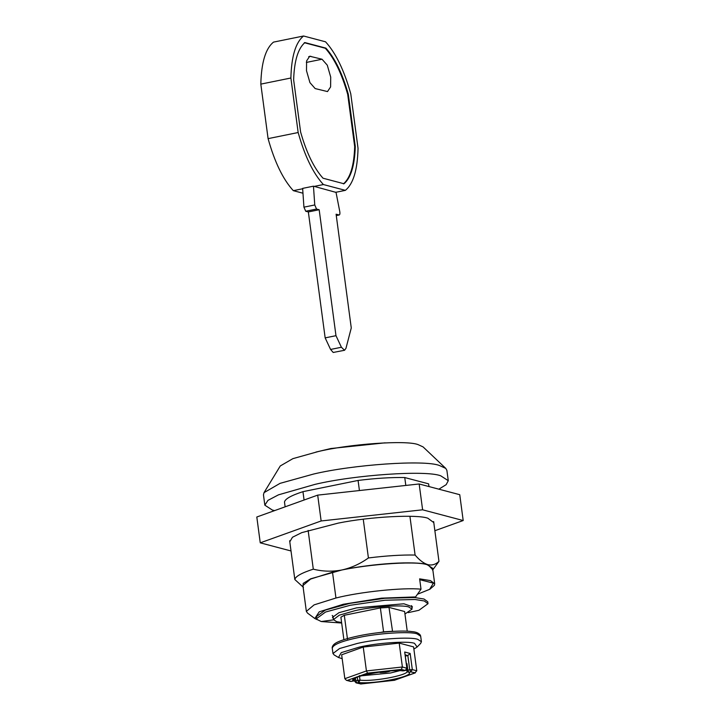 <?xml version="1.0" encoding="UTF-8"?>
<svg xmlns="http://www.w3.org/2000/svg" width="720" height="720" viewBox="0 0 720 720"><rect width="100%" height="100%" fill="white"/><g stroke="black" fill="none" stroke-linecap="round" stroke-linejoin="round"><path stroke-width="1.08" d="M341.667 623.034L321.21 621.531L317.007 619.416L316.638 618.561L325.566 612.027L350.19 605.286L385.092 600.228L414.936 599.49L424.251 600.966L428.004 603.702L418.914 610.299L408.294 612.612M411.921 608.031L412.407 606.735L403.884 603.783L356.571 607.869L338.922 612.702L332.487 617.4L333.306 618.516M316.638 618.561L316.377 616.617L325.305 610.092L349.938 603.342L384.831 598.284L414.675 597.546L423.999 599.022L427.752 601.758L428.004 603.702M332.226 615.456L333.045 616.581M433.791 522.603L427.869 518.229C417.168 514.224 370.269 516.618 338.364 523.089L301.743 532.638L292.464 537.255L289.8 541.818M291.024 550.971L260.253 542.835L256.806 517.005L317.691 495.126L419.166 483.975L459.747 494.694L463.194 520.533L434.871 530.712M260.253 542.835L321.138 520.965L422.613 509.805L463.194 520.533M321.138 520.965L317.691 495.126M422.613 509.805L419.166 483.975M342.18 658.674L338.481 657.495L334.143 654.93L332.973 653.517L339.552 648.531L357.174 643.482C376.173 638.946 410.598 636.534 417.78 639.36L421.416 641.718L420.651 643.392L417.132 647.001L413.883 649.107M338.481 657.495L341.262 652.626L359.424 647.091C376.695 642.96 407.997 640.764 414.531 643.338L417.132 647.001M341.595 622.485L336.672 621.693L333.45 619.596L339.3 615.168L354.96 610.686C371.853 606.645 402.444 604.503 408.834 607.014L412.065 609.111L404.955 614.025M344.844 678.69L366.426 670.941L402.39 666.99L407.016 668.268L404.694 652.023L410.166 653.463L412.317 669.609L416.772 670.788L413.586 646.893L399.204 643.095L363.24 647.046L341.658 654.795L344.844 678.69L346.41 680.31L351.63 681.39M399.204 643.095L402.39 666.99L401.301 669.411L367.587 673.119L347.364 680.382M405.387 656.064L407.835 655.56L410.166 653.463M363.24 647.046L366.426 670.941L367.587 673.119M406.413 663.813L406.98 663.696L407.835 670.158L409.734 669.771L410.769 671.913L415.368 672.84L394.551 680.238L414.783 672.975L416.772 670.788M406.98 663.696L406.503 664.479M359.415 675.576L360.027 680.157L358.731 682.506L356.832 682.884L360.846 683.946L356.067 682.866L356.832 682.884L355.797 680.742L357.687 680.355L357.282 677.286M361.611 675.783L390.618 672.975L399.618 670.707M407.241 631.215L404.622 611.523L388.998 607.401L380.376 607.932L344.304 615.276L340.893 617.184L343.89 639.666M392.553 631.386L388.998 607.401M347.49 639.171L344.304 615.276M392.184 631.296L383.571 631.827L380.376 607.932M383.571 631.827L380.718 632.412M313.461 186.183L314.757 204.957L303.93 207.162L302.634 188.379L313.461 186.183L335.736 192.312L345.366 190.35L323.388 184.545L313.767 186.498M303.93 207.162L305.721 211.248L308.349 211.941L325.161 337.878L330.579 349.452L333.198 352.467L344.538 350.28L345.96 348.345L351.27 327.942L336.096 214.209L339.219 214.983L336.285 215.586M336.276 215.532L338.994 214.974C339.849 214.938 340.11 213.795 339.777 211.572L335.979 192.132M314.757 204.957L316.539 209.043L305.721 211.248M344.538 350.28L341.406 347.247L335.979 335.682L319.176 209.736L316.539 209.043M319.176 209.736L308.349 211.941M335.979 335.682L325.161 337.878M347.715 94.437L348.318 94.311C342.441 73.683 334.98 58.293 325.935 48.141L325.332 48.258C334.377 58.41 341.838 73.8 347.715 94.437L354.681 146.61L355.284 146.484C354.681 165.402 350.928 177.831 344.025 183.771L323.001 178.209C313.956 168.057 306.486 152.667 300.609 132.039L293.643 79.866C294.246 60.948 297.999 48.519 304.902 42.579L325.935 48.141M304.299 42.705L325.332 48.258M343.422 183.888C350.325 177.948 354.078 165.528 354.681 146.61M348.318 94.311L355.284 146.484M322.047 59.238L309.717 56.232L306.603 60.903L306.495 70.704L309.933 82.62L315.162 88.569L327.501 91.575L330.615 86.904L330.714 77.103L327.285 65.178L322.047 59.238L306.342 62.433M345.366 190.35C353.268 183.933 357.498 169.938 358.038 148.347L350.766 93.825C344.205 70.362 335.799 53.019 325.539 41.805L303.561 36L273.501 42.12C265.59 48.528 261.369 62.532 260.82 84.123L290.889 78.003C291.429 56.421 295.659 42.417 303.561 36M290.889 78.003L298.161 132.525L268.092 138.636L260.82 84.123M298.161 132.525C304.722 155.988 313.128 173.331 323.388 184.545M268.092 138.636C274.653 162.108 283.059 179.451 293.319 190.665L302.94 188.703M302.967 193.212L293.319 190.665M421.011 589.185L415.575 596.925L381.555 598.149L343.323 604.26L319.221 611.829L314.829 618.516L307.539 613.107L306.351 611.379L314.1 604.881L335.952 598.014C359.505 591.921 403.245 587.313 421.011 589.185L419.634 578.853L430.434 580.599L434.682 583.74L432.612 568.242L427.284 564.786C415.71 560.286 359.883 564.813 332.505 572.175L310.653 579.042L302.904 585.549L306.351 611.379M274.644 510.597L272.367 510.057L264.834 505.17L263.457 494.838L264.015 492.66L280.269 465.966L292.887 458.649L318.159 451.575C349.02 444.042 406.17 439.92 418.05 444.6L423.09 446.913L445.788 468.414L446.886 470.367L448.272 480.699L446.175 484.659L438.858 489.177M264.015 492.66L280.062 483.354L313.65 474.03C353.07 464.616 424.458 459.612 439.362 465.471L445.788 468.414M264.834 505.17L267.966 500.355L278.487 494.838L315.036 484.371C354.447 474.948 425.835 469.944 440.739 475.812L448.272 480.699M314.829 618.516L317.25 619.686M415.098 555.048C419.454 560.187 423.711 563.391 427.887 564.66C414.828 560.817 373.473 563.391 341.721 570.015C351.243 567.909 360.135 563.886 368.415 557.955C386.181 555.75 401.742 554.778 415.098 555.048L409.923 516.303M432.819 569.79L427.887 564.66C432 565.587 435.69 564.48 438.957 561.357L432.567 570.15M303.444 587.376L294.831 579.519C295.416 576.414 301.572 572.958 313.299 569.16C322.641 571.509 332.109 571.788 341.721 570.015L310.68 578.799L303.165 583.389L303.111 587.097M415.575 596.925L413.037 597.447M438.957 561.357L433.647 521.55M428.976 486.567L428.616 483.849L404.757 477.549C391.401 477.279 375.84 478.251 358.074 480.447L302.958 491.661C291.231 495.459 285.075 498.906 284.49 502.02L285.129 506.826M294.831 579.519L289.656 540.765M313.299 569.16L308.133 530.415M304.074 500.022L302.958 491.661M368.415 557.955L363.249 519.201M359.424 490.545L358.074 480.447M405.81 485.442L404.757 477.549M321.21 621.531L333.513 619.857M421.416 641.718L420.678 636.228L417.051 633.87C410.166 631.197 378.18 633.186 358.884 637.479C341.793 641.052 332.919 644.625 332.28 648.207M403.668 670.806L405.441 670.473L401.301 669.411M405.603 670.383L405.441 670.473C406.872 669.672 407.394 668.943 407.016 668.268M354.771 678.627L353.394 681.066L350.604 681.426L353.259 681.057C347.148 677.142 387.468 668.943 403.407 670.851L405.306 670.473L406.854 668.169L404.694 652.023M354.951 678.906L353.538 680.994M406.548 669.825L406.683 670.671L407.835 670.158L408.879 672.3L410.769 671.913L412.317 669.609L409.734 669.771L407.835 655.56L405.225 654.867M355.455 678.168L355.797 680.742L354.771 681.318L354.501 680.418M406.683 670.671L407.286 671.823L408.879 672.3C414.99 676.215 374.67 684.414 358.731 682.506L357.687 680.355L360.027 680.157C374.859 681.939 412.362 674.307 406.683 670.671M406.665 670.572L406.566 669.807M360.846 683.946L394.551 680.238M387.513 671.193L388.053 671.733L385.641 672.219L380.475 672.543L381.582 671.832M390.096 670.581C390.807 670.878 390.123 671.256 388.053 671.733M384.984 671.445L385.641 672.219M380.475 672.543L379.08 672.174M341.406 347.247L330.579 349.452M310.851 56.277L308.682 56.718M335.952 598.014L332.505 572.175M417.474 594.234L429.624 589.329L433.386 583.155L419.742 579.672M332.973 653.517L332.235 648.027C332.235 648.729 331.47 646.137 334.935 643.608C338.562 641.043 346.671 638.424 359.271 635.742C378.36 631.782 402.705 630.117 411.849 631.602C415.926 631.854 418.752 633.042 420.336 635.148L420.678 636.228M333.45 619.596L332.982 616.104M411.597 605.619L412.065 609.111M315.9 452.079L330.903 448.515L385.065 442.845M354.609 678.24L354.501 678.87C354.366 676.134 389.574 668.988 402.966 670.896M350.604 681.426L346.41 680.31M406.656 670.626L407.286 671.823M356.067 682.866L354.609 681.21M360.612 684L394.704 680.256M417.456 594.261L429.858 589.257L434.412 585.306L434.682 583.74"/></g></svg>
